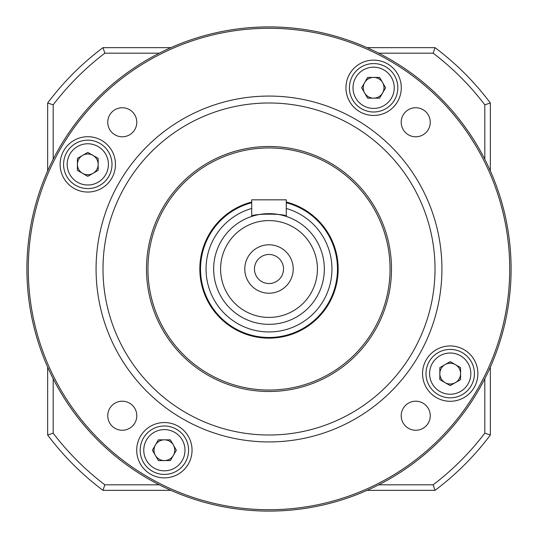<?xml version="1.0" encoding="UTF-8"?>
<svg xmlns="http://www.w3.org/2000/svg" width="538" height="538" viewBox="0 0 538 538"><rect width="100%" height="100%" fill="white"/><g stroke="black" fill="none" stroke-linecap="round" stroke-linejoin="round"><path stroke-width="0.81" d="M390.05 269A121.05 121.05 0 0 0 269 147.95A121.05 121.05 0 0 0 147.95 269A121.05 121.05 0 0 0 269 390.05A121.05 121.05 0 0 0 390.05 269M391.503 269A122.503 122.503 0 0 1 207.749 375.094A122.503 122.503 0 0 1 207.749 162.906A122.503 122.503 0 0 1 391.503 269M441.927 269A172.927 172.927 0 0 1 269 441.927A172.927 172.927 0 0 1 96.073 269A172.927 172.927 0 0 1 269 96.073A172.927 172.927 0 0 1 441.927 269M28.285 269A240.715 240.715 0 0 0 389.357 477.468A240.715 240.715 0 0 0 389.357 60.532A240.715 240.715 0 0 0 28.285 269M26.9 269A242.1 242.1 0 0 1 390.05 59.335A242.1 242.1 0 0 1 390.05 478.665A242.1 242.1 0 0 1 26.9 269M430.259 122.267A14.526 14.526 0 0 0 408.47 109.685A14.526 14.526 0 0 0 408.47 134.843A14.526 14.526 0 0 0 430.259 122.267M136.793 122.267A14.526 14.526 0 0 0 115.004 109.685A14.526 14.526 0 0 0 115.004 134.843A14.526 14.526 0 0 0 136.793 122.267M136.793 415.733A14.526 14.526 0 0 0 115.004 403.157A14.526 14.526 0 0 0 115.004 428.315A14.526 14.526 0 0 0 136.793 415.733M430.259 415.733A14.526 14.526 0 0 0 408.47 403.157A14.526 14.526 0 0 0 408.47 428.315A14.526 14.526 0 0 0 430.259 415.733M401.287 87.788A27.667 27.667 0 0 0 359.787 63.827A27.667 27.667 0 0 0 359.787 111.749A27.667 27.667 0 0 0 401.287 87.788M477.879 373.621A27.667 27.667 0 0 0 436.379 349.66A27.667 27.667 0 0 0 436.379 397.582A27.667 27.667 0 0 0 477.879 373.621M192.046 450.212A27.667 27.667 0 0 0 150.546 426.251A27.667 27.667 0 0 0 150.546 474.173A27.667 27.667 0 0 0 192.046 450.212M115.462 164.379A27.667 27.667 0 0 0 73.955 140.418A27.667 27.667 0 0 0 73.955 188.34A27.667 27.667 0 0 0 115.462 164.379M96.073 269A172.927 172.927 0 0 1 355.463 119.241A172.927 172.927 0 0 1 355.463 418.759A172.927 172.927 0 0 1 96.073 269M337.481 269A68.481 68.481 0 0 1 269 337.481A68.481 68.481 0 0 1 251.71 202.739A68.481 68.481 0 0 0 263.183 337.232A68.481 68.481 0 0 0 336.492 280.601A68.481 68.481 0 0 0 286.29 202.739A68.481 68.481 0 0 1 337.481 269M324.34 269A55.34 55.34 0 0 1 269 324.34A55.34 55.34 0 0 1 213.66 269A55.34 55.34 0 0 1 269 213.66A55.34 55.34 0 0 1 324.34 269M283.526 269A14.526 14.526 0 0 0 261.737 256.418A14.526 14.526 0 0 0 261.737 281.582A14.526 14.526 0 0 0 283.526 269A14.526 14.526 0 0 1 261.737 281.582A14.526 14.526 0 0 1 261.737 256.418A14.526 14.526 0 0 1 283.526 269M293.21 269A24.21 24.21 0 0 0 256.895 248.031A24.21 24.21 0 0 0 256.895 289.969A24.21 24.21 0 0 0 293.21 269M199.827 269A69.173 69.173 0 0 1 251.71 202.026A69.173 69.173 0 0 0 270.527 338.153A69.173 69.173 0 0 0 286.29 202.026A69.173 69.173 0 0 1 337.191 280.594A69.173 69.173 0 0 1 263.183 337.925A69.173 69.173 0 0 1 199.827 269M251.71 216.437C250.634 213.411 287.366 213.411 286.29 216.437L286.29 199.827L251.71 199.827L251.71 216.437M389.525 280.264A121.05 121.05 0 0 0 218.495 158.986A121.05 121.05 0 0 0 198.979 367.743A121.05 121.05 0 0 0 389.525 280.264M159.288 53.188L104.843 53.188A271.152 271.152 0 0 0 53.188 104.843L53.188 159.288M53.188 378.712L53.188 433.157A271.152 271.152 0 0 0 104.843 484.812L159.288 484.812M378.712 484.812L433.157 484.812A271.152 271.152 0 0 0 484.812 433.157L484.812 378.712M484.812 159.288L484.812 104.843A271.152 271.152 0 0 0 433.157 53.188L378.712 53.188M367.071 47.653L435.013 47.653A276.687 276.687 0 0 1 490.347 102.987L490.347 170.929M490.347 367.071L490.347 435.013A276.687 276.687 0 0 1 435.013 490.347L367.071 490.347M170.929 490.347L102.987 490.347A276.687 276.687 0 0 1 47.653 435.013L47.653 367.071M47.653 170.929L47.653 102.987A276.687 276.687 0 0 1 102.987 47.653L170.929 47.653M484.812 104.843A3189.385 2255.235 -90 0 1 490.347 102.987M490.347 435.013A3189.385 2255.235 -90 0 1 484.812 433.157M435.013 490.347A3189.385 2255.235 180 0 0 433.157 484.812M433.157 53.188A3189.385 2255.235 0 0 0 435.013 47.653M102.987 490.347A3189.385 2255.235 0 0 1 104.843 484.812M104.843 53.188A3189.385 2255.235 180 0 1 102.987 47.653M47.653 435.013A3189.385 2255.235 -90 0 0 53.188 433.157M53.188 104.843A3189.385 2255.235 -90 0 0 47.653 102.987M82.603 155.395A10.377 10.377 0 0 0 82.603 173.364A10.377 10.377 0 0 0 98.165 164.379A10.377 10.377 0 0 0 82.603 155.395M67.176 164.379A20.619 20.619 0 0 0 98.098 182.234A20.619 20.619 0 0 0 98.098 146.524A20.619 20.619 0 0 0 67.176 164.379M63.578 164.379A24.21 24.21 0 0 0 87.788 188.589A24.21 24.21 0 0 0 111.998 164.379A24.21 24.21 0 0 0 87.788 140.169A24.21 24.21 0 0 0 63.578 164.379M87.788 152.395L77.411 158.387L77.411 170.371L87.788 176.356L98.165 170.371L98.165 158.387L87.788 152.395M382.605 82.603A10.377 10.377 0 0 0 364.636 82.603A10.377 10.377 0 0 0 373.621 98.165A10.377 10.377 0 0 0 382.605 82.603M373.621 67.176A20.619 20.619 0 0 0 355.766 98.098A20.619 20.619 0 0 0 391.476 98.098A20.619 20.619 0 0 0 373.621 67.176M373.621 63.578A24.21 24.21 0 0 0 349.411 87.788A24.21 24.21 0 0 0 373.621 111.998A24.21 24.21 0 0 0 397.831 87.788A24.21 24.21 0 0 0 373.621 63.578M385.605 87.788L379.613 77.411L367.629 77.411L361.644 87.788L367.629 98.165L379.613 98.165L385.605 87.788M455.397 382.605A10.377 10.377 0 0 0 455.397 364.636A10.377 10.377 0 0 0 439.835 373.621A10.377 10.377 0 0 0 455.397 382.605M470.824 373.621A20.619 20.619 0 0 0 439.902 355.766A20.619 20.619 0 0 0 439.902 391.476A20.619 20.619 0 0 0 470.824 373.621M474.422 373.621A24.21 24.21 0 0 0 450.212 349.411A24.21 24.21 0 0 0 426.002 373.621A24.21 24.21 0 0 0 450.212 397.831A24.21 24.21 0 0 0 474.422 373.621M450.212 385.605L460.589 379.613L460.589 367.629L450.212 361.644L439.835 367.629L439.835 379.613L450.212 385.605M155.395 455.397A10.377 10.377 0 0 0 173.364 455.397A10.377 10.377 0 0 0 164.379 439.835A10.377 10.377 0 0 0 155.395 455.397M164.379 470.824A20.619 20.619 0 0 0 182.234 439.902A20.619 20.619 0 0 0 146.524 439.902A20.619 20.619 0 0 0 164.379 470.824M164.379 474.422A24.21 24.21 0 0 0 188.589 450.212A24.21 24.21 0 0 0 164.379 426.002A24.21 24.21 0 0 0 140.169 450.212A24.21 24.21 0 0 0 164.379 474.422M152.395 450.212L158.387 460.589L170.371 460.589L176.356 450.212L170.371 439.835L158.387 439.835L152.395 450.212M435.013 269A166.013 166.013 0 0 0 185.993 125.233A166.013 166.013 0 0 0 185.993 412.767A166.013 166.013 0 0 0 435.013 269M251.71 208.475A62.946 62.946 0 0 0 274.831 331.677A62.946 62.946 0 0 0 286.29 208.475M317.42 269A48.42 48.42 0 0 0 244.79 227.07A48.42 48.42 0 0 0 244.79 310.93A48.42 48.42 0 0 0 317.42 269"/></g></svg>
